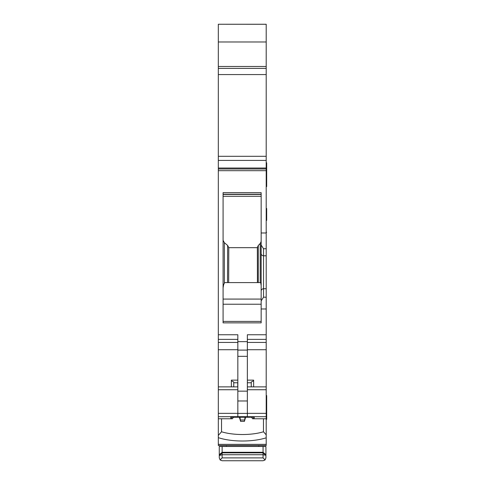 <?xml version="1.0" encoding="UTF-8"?>
<svg xmlns="http://www.w3.org/2000/svg" width="485" height="485" viewBox="0 0 485 485"><rect width="100%" height="100%" fill="white"/><g stroke="black" fill="none" stroke-linecap="round" stroke-linejoin="round"><path stroke-width="0.73" d="M245.077 417.258L244.404 421.38L240.596 421.38L239.923 417.258M245.622 417.258L244.404 421.38M244.404 420.016L240.596 420.016M239.378 417.258L240.596 421.38M237.741 382.774L237.741 386.872M247.356 413.347L266.204 413.347L266.204 386.872L247.356 386.872M266.204 413.347L266.204 445.521L218.323 445.521L218.323 437.658A34.714 11.87 180 0 0 266.204 437.816M266.204 24.28L218.323 24.25L266.204 24.25L266.204 248.732L263.537 248.732L261.16 245.016L261.16 192.654L223.082 192.654L223.082 322.871L261.16 322.871L261.16 245.016M230.848 417.258L230.781 417.973L232.406 418.767L218.323 418.767L218.323 334.753L237.838 334.753L237.838 341.664L247.356 341.664L247.356 334.753L266.204 334.753L266.204 248.732M266.204 334.753L266.204 342.44L247.356 342.44M247.356 349.721L266.204 349.721L266.204 342.44M266.204 349.721L266.204 386.872M266.204 66.481L218.323 66.481L218.323 74.569L266.204 74.569M218.323 66.481L218.323 41.983L266.204 41.983M218.323 24.28L218.323 41.983M218.323 418.767L218.323 437.658M218.323 334.753L218.323 170.684L266.204 170.684M218.323 74.569L218.323 170.684M247.356 389.74L266.204 389.74M230.781 417.973L230.781 417.258L254.219 417.258L254.219 417.973L252.594 418.767L251.685 417.452M266.204 418.767L252.594 418.767M233.74 382.774L237.838 382.774M247.356 382.774L251.26 382.774M263.47 418.767L263.47 431.777L266.204 434.845M218.323 435.397L221.53 431.777A31.416 10.743 180 0 0 263.47 431.777M218.323 160.414L266.204 160.414M266.204 297.196L263.537 297.196L261.16 300.912M247.356 380.137L253.637 380.137L253.637 386.872M218.323 386.872L237.838 386.872M266.677 220.384C266.677 235.734 266.677 235.734 266.677 220.384L266.677 208.483L266.204 208.483M266.204 162.79L266.677 162.79L266.677 186.592L266.204 186.592M266.204 395.542L266.677 395.542L266.677 419.343L266.204 419.343M221.53 431.777L221.53 418.767M233.315 417.452L232.406 418.767M218.323 389.74L237.838 389.74M231.363 386.872L231.363 380.137L237.838 380.137M247.356 341.664L247.356 416.7L266.204 416.7M237.838 341.664L237.838 416.67L247.356 416.67M254.152 417.258L254.219 417.973M251.26 386.872L251.26 381.95L253.637 380.786M233.74 386.872L233.74 381.95L231.363 380.786M223.082 299.075L261.16 299.075L261.16 285.562L260.681 282.591L224.67 282.591L223.591 284.816L223.082 287.896M227.52 282.591L227.647 245.458L224.355 242.67L223.082 240.348M227.647 245.458L228.793 247.665L228.659 282.591M257.353 247.665L228.793 247.665M258.287 282.591L258.287 245.471L257.353 247.477L257.426 282.591M258.287 245.471L260.221 243.494L261.16 241.488M258.778 445.521L258.778 446.473L226.41 446.473L226.41 445.521M258.778 446.473L265.919 446.473L265.919 455.494M222.13 446.473L222.13 452.293L219.275 454.694L219.275 446.473L226.41 446.473M219.275 455.494L219.275 454.694L219.275 455.53L222.13 452.857L222.13 452.293L263.064 452.293L265.919 454.694M265.919 457.895L264.937 460.047L263.064 460.75L265.083 459.913L265.919 457.895L265.907 455.276L263.064 452.857L263.064 454.73L222.13 454.73L222.13 452.857L263.064 452.857L263.064 446.473M263.064 460.75L222.13 460.75L220.257 460.047L219.275 457.895L219.275 455.53L222.13 454.73L222.13 457.895L220.111 459.913L219.275 457.895M225.222 460.75L259.966 460.75M222.13 460.75L220.111 459.913M265.907 455.276L263.064 454.73L263.064 457.895L265.083 459.913M237.838 416.67L218.323 416.7M218.323 444.369L266.204 444.369M266.204 68.385L218.323 68.385M218.323 156.303L266.204 156.303M218.323 168.028L266.204 168.028M218.323 168.98L266.204 168.98M261.16 308.975L266.204 308.975M261.16 232.982L266.204 232.982M266.204 255.789L263.537 255.789L263.537 248.732M266.204 288.739L263.537 288.739A2.383 2.352 180 0 0 261.16 291.097M261.16 253.437A2.383 2.352 180 0 0 263.537 255.789L263.537 297.196M266.204 339.385L247.356 339.385M218.323 413.347L237.838 413.347M218.323 349.721L237.838 349.721M218.323 342.44L237.838 342.44M218.323 339.385L237.838 339.385M237.838 413.39L247.356 413.39M261.16 194.23L223.082 194.23M237.838 350.097L247.356 350.097M261.16 321.409L223.082 321.409M237.838 356.323L247.356 356.323M237.838 391.159L247.356 391.159M237.838 400.974L247.356 400.974M261.16 304.234L223.082 304.234M224.355 242.67L224.355 283.137M261.16 196.292L223.082 196.292M261.16 194.436L223.082 194.436M260.221 243.494L260.221 282.591M222.13 457.895L263.064 457.895M266.204 232.285L266.677 232.285"/></g></svg>

